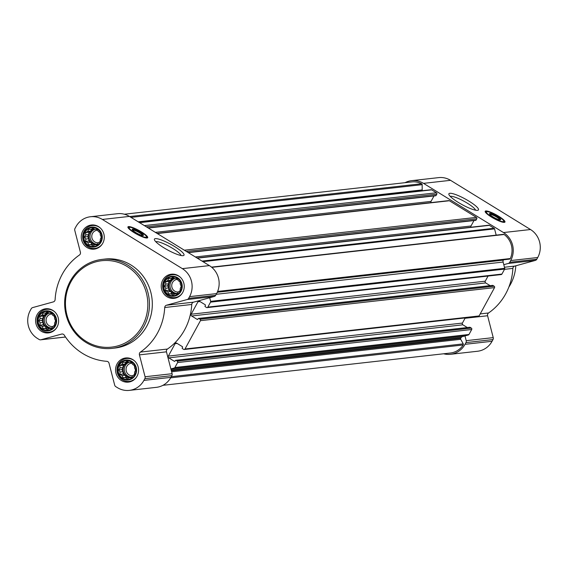<?xml version="1.0" encoding="UTF-8"?>
<svg xmlns="http://www.w3.org/2000/svg" width="568" height="568" viewBox="0 0 568 568"><rect width="100%" height="100%" fill="white"/><g stroke="black" fill="none" stroke-linecap="round" stroke-linejoin="round"><path stroke-width="0.85" d="M450.225 196.379A14.64 2.804 -151.4 0 1 463.999 201.242A14.64 2.804 -151.4 0 1 475.544 210.181M54.89 325.627A9.464 8.96 -96.4 0 0 47.059 311.385A9.464 8.96 -96.4 0 0 39.355 325.507A9.464 8.96 -96.4 0 0 54.89 325.627M54.663 322.922L54.507 325.315L52.732 326.465L51.447 328.531L49.366 328.496L47.25 329.681L45.468 328.46L43.047 328.46L42.089 326.38L39.966 325.201L40.122 322.809L38.816 320.764L40.101 318.698L39.923 316.341L42.039 315.155L42.983 313.124L45.404 313.124L47.172 311.974L49.295 313.153L51.376 313.195L52.682 315.24L54.464 316.454L54.642 318.811L55.607 320.892L54.663 322.922M134.85 374.83A9.464 8.96 -96.4 0 0 127.026 360.581A9.464 8.96 -96.4 0 0 119.323 374.71A9.464 8.96 -96.4 0 0 134.85 374.83M134.623 372.118L134.467 374.511L132.692 375.661L131.407 377.727L129.327 377.692L127.218 378.884L125.436 377.663L123.015 377.663L122.049 375.583L119.926 374.397L120.082 372.005L118.783 369.96L120.068 367.894L119.891 365.543L121.999 364.351L122.944 362.327L125.365 362.327L127.14 361.17L129.263 362.356L131.343 362.391L132.642 364.436L134.424 365.657L134.609 368.007L135.574 370.095L134.623 372.118M180.517 291.072A9.464 8.96 -96.4 0 0 172.693 276.822A9.464 8.96 -96.4 0 0 164.99 290.944A9.464 8.96 -96.4 0 0 180.517 291.072M180.29 288.359L180.134 290.752L178.359 291.902L177.074 293.968L174.994 293.933L172.885 295.119L171.103 293.897L168.682 293.904L167.716 291.817L165.593 290.639L165.757 288.246L164.45 286.201L165.735 284.135L165.558 281.778L167.666 280.592L168.611 278.561L171.032 278.561L172.807 277.411L174.93 278.59L177.01 278.632L178.309 280.677L180.099 281.898L180.276 284.248L181.242 286.329L180.29 288.359M100.557 241.869A9.464 8.96 -96.4 0 0 92.726 227.619A9.464 8.96 -96.4 0 0 85.03 241.748A9.464 8.96 -96.4 0 0 100.557 241.869M100.33 239.156L100.174 241.549L98.399 242.706L97.114 244.765L95.033 244.73L92.925 245.923L91.136 244.701L88.722 244.701L87.756 242.621L85.633 241.435L85.789 239.043L84.49 236.998L85.775 234.932L85.59 232.582L87.706 231.389L88.651 229.365L91.072 229.365L92.84 228.208L94.962 229.394L97.043 229.429L98.349 231.474L100.131 232.695L100.309 235.053L101.274 237.133L100.33 239.156M90.482 216.742L117.519 213.703A20.462 19.376 83.6 0 1 129.419 216.408L209.379 265.604A20.462 19.376 83.6 0 1 216.6 293.599L215.67 295.31A2.556 2.421 83.6 0 1 214.2 296.496L193.532 302.176L166.502 305.215L187.17 299.528A2.556 2.421 83.6 0 0 188.633 298.349L189.57 296.638A20.462 19.376 83.6 0 0 182.349 268.643L102.382 219.447A20.462 19.376 83.6 0 0 90.482 216.742A20.462 19.376 83.6 0 0 75.934 226.724L74.997 228.435A2.556 2.421 83.6 0 0 74.77 230.374L80.407 252.249A2.556 2.421 83.6 0 1 79.421 255.032A57.936 54.847 83.6 0 0 55.117 299.606A2.556 2.421 83.6 0 1 53.335 301.899L32.667 307.586A2.556 2.421 83.6 0 0 31.204 308.765L30.267 310.483A20.462 19.376 83.6 0 0 37.488 338.471L39.128 339.479A2.556 2.421 83.6 0 0 40.967 339.749L61.635 334.069A2.556 2.421 83.6 0 1 64.283 335.148A57.936 54.847 83.6 0 0 106.834 361.326A2.556 2.421 83.6 0 1 109.035 363.236L114.679 385.104A2.556 2.421 83.6 0 0 115.815 386.666L117.448 387.674A20.462 19.376 83.6 0 0 129.348 390.379A20.462 19.376 83.6 0 0 143.903 380.397L144.833 378.678A2.556 2.421 83.6 0 0 145.067 376.747L139.43 354.872A2.556 2.421 83.6 0 1 140.417 352.089A57.936 54.847 83.6 0 0 164.72 307.515A2.556 2.421 83.6 0 1 166.502 305.215M209.698 297.731L210.636 301.359A1.022 0.966 83.6 0 1 210.543 302.133L207.831 307.111A1.022 0.966 83.6 0 1 206.504 307.48L205.247 306.699A0.511 0.483 83.6 0 1 205.062 306.003L205.36 305.449A0.511 0.483 83.6 0 0 205.183 304.746L199.609 301.317A1.278 1.214 83.6 0 0 197.955 301.771L191.16 314.225A1.278 1.214 83.6 0 0 191.615 315.978L197.188 319.408A0.511 0.483 83.6 0 0 197.849 319.223L198.154 318.676A0.511 0.483 83.6 0 1 198.814 318.492L200.078 319.273A1.022 0.966 83.6 0 1 200.44 320.671L184.998 348.993A1.022 0.966 83.6 0 1 183.67 349.356L182.406 348.582A0.511 0.483 83.6 0 1 182.229 347.879L182.527 347.332A0.511 0.483 83.6 0 0 182.349 346.629L176.776 343.2A1.278 1.214 83.6 0 0 175.121 343.654L168.327 356.108A1.278 1.214 83.6 0 0 168.781 357.854L174.355 361.291A0.511 0.483 83.6 0 0 175.015 361.106L175.32 360.552A0.511 0.483 83.6 0 1 175.981 360.375L177.244 361.149A1.022 0.966 83.6 0 1 177.606 362.547L174.887 367.531A1.022 0.966 83.6 0 1 174.305 368L170.876 368.944L166.459 351.833A2.556 2.421 83.6 0 1 167.453 349.05A57.936 54.847 83.6 0 0 191.75 304.476A2.556 2.421 83.6 0 1 193.532 302.176M469.502 327.395A0.511 0.483 83.6 0 1 470.077 327.331L471.341 328.105A1.022 0.966 83.6 0 1 471.703 329.504L468.983 334.488A1.022 0.966 83.6 0 1 468.401 334.957L464.972 335.901L466.2 340.665A2.556 2.421 83.6 0 1 465.966 342.603L465.029 344.314A20.462 19.376 83.6 0 1 450.481 354.297A20.462 19.376 83.6 0 1 443.636 353.779M405.062 182.683A20.462 19.376 83.6 0 1 411.615 180.659A20.462 19.376 83.6 0 1 423.515 183.365L503.475 232.56A20.462 19.376 83.6 0 1 510.696 260.556L509.766 262.267A2.556 2.421 83.6 0 1 508.296 263.453L503.795 264.688L504.732 268.316A1.022 0.966 83.6 0 1 504.64 269.09L501.927 274.067A1.022 0.966 83.6 0 1 501.196 274.571L207.1 307.615M488.061 276.048L485.257 281.181A1.278 1.214 83.6 0 0 485.711 282.935L490.141 285.661M492.335 285.512A0.511 0.483 83.6 0 1 492.91 285.448L494.174 286.229A1.022 0.966 83.6 0 1 494.536 287.628L479.094 315.95A1.022 0.966 83.6 0 1 478.362 316.447L184.266 349.49M465.227 317.924L462.423 323.064A1.278 1.214 83.6 0 0 462.877 324.811L467.308 327.537M124.364 214.221L411.757 181.93A19.184 18.162 83.6 0 1 421.612 183.741A1.022 0.966 83.6 0 1 422.173 184.664L422.194 189.911A1.022 0.966 83.6 0 0 422.535 190.685M197.004 257.993L488.764 225.212A1.022 0.966 83.6 0 1 489.36 225.347L494.11 228.272A1.022 0.966 83.6 0 1 494.565 228.897L496.176 235.138M157.024 233.391L448.784 200.611A1.022 0.966 83.6 0 1 449.373 200.745L476.417 217.381A1.022 0.966 83.6 0 1 476.779 218.786L476.055 220.107A0.511 0.483 83.6 0 1 475.395 220.292M431.084 189.726L139.33 222.507L430.942 189.755A1.022 0.966 83.6 0 1 431.68 189.861L436.437 192.786A1.022 0.966 83.6 0 1 436.792 194.185L436.075 195.506A0.511 0.483 83.6 0 1 435.415 195.69M503.085 234.449A1.022 0.966 83.6 0 1 504.121 234.499A19.184 18.162 83.6 0 1 510.32 258.546A1.022 0.966 83.6 0 1 509.446 259.122L217.416 291.931M464.972 335.901L462.48 336.59A2.556 2.421 83.6 0 0 461.017 337.768L460.726 338.294A1.022 0.966 83.6 0 0 460.733 339.316L463.24 343.874A1.022 0.966 83.6 0 1 463.204 344.968A19.184 18.162 83.6 0 1 450.339 353.026L162.938 385.317M411.615 180.659L438.652 177.621A20.462 19.376 83.6 0 1 450.552 180.326L530.512 229.529A20.462 19.376 83.6 0 1 537.733 257.517L536.795 259.235A2.556 2.421 83.6 0 1 535.333 260.414L514.665 266.101L504.455 267.244M450.481 354.297L477.518 351.258A20.462 19.376 83.6 0 0 492.065 341.276L493.003 339.565A2.556 2.421 83.6 0 0 493.23 337.626L487.592 315.751A2.556 2.421 83.6 0 1 488.579 312.968A57.936 54.847 83.6 0 0 512.883 268.394A2.556 2.421 83.6 0 1 514.665 266.101M491.469 217.068A11.253 2.158 -151.4 0 1 485.193 211.275A11.253 2.158 -151.4 0 1 496.112 214.768A11.253 2.158 -151.4 0 1 504.959 222.052A11.253 2.158 -151.4 0 1 491.469 217.068M458.291 202.421A16.827 3.223 -151.4 0 1 448.89 194.469A16.827 3.223 -151.4 0 1 465.227 198.985A16.827 3.223 -151.4 0 1 477.873 210.274A16.827 3.223 -151.4 0 1 458.291 202.421M216.231 294.288L503.12 262.054L503.795 264.688M434.009 195.946L431.041 201.391A1.278 1.214 83.6 0 0 431.02 202.606M473.989 220.547L471.021 225.986A1.278 1.214 83.6 0 0 471 227.207M503.525 259.796L503.355 260.116A2.556 2.421 83.6 0 0 503.12 262.054M170.876 368.944L172.104 373.709A2.556 2.421 83.6 0 1 171.87 375.647L170.933 377.358A20.462 19.376 83.6 0 1 156.385 387.34L129.348 390.379M134.218 232.71A11.253 2.158 -151.4 0 1 127.935 226.916A11.253 2.158 -151.4 0 1 138.855 230.409A11.253 2.158 -151.4 0 1 147.701 237.694A11.253 2.158 -151.4 0 1 134.218 232.71M163.825 247.754A16.827 3.223 -151.4 0 1 154.425 239.802A16.827 3.223 -151.4 0 1 170.762 244.318A16.827 3.223 -151.4 0 1 183.407 255.607A16.827 3.223 -151.4 0 1 163.825 247.754M182.733 292.428A12.148 11.502 -96.4 0 0 182.328 279.697A12.148 11.502 -96.4 0 0 171.38 274.202A12.148 11.502 -96.4 0 0 161.305 287.564A12.148 11.502 -96.4 0 0 174.092 298.349A12.148 11.502 -96.4 0 0 182.733 292.428M137.058 376.186A12.148 11.502 -96.4 0 0 136.661 363.456A12.148 11.502 -96.4 0 0 125.706 357.968A12.148 11.502 -96.4 0 0 115.638 371.323A12.148 11.502 -96.4 0 0 128.425 382.115A12.148 11.502 -96.4 0 0 137.058 376.186M57.098 326.99A12.148 11.502 -96.4 0 0 56.701 314.26A12.148 11.502 -96.4 0 0 45.745 308.765A12.148 11.502 -96.4 0 0 35.67 322.127A12.148 11.502 -96.4 0 0 48.457 332.912A12.148 11.502 -96.4 0 0 57.098 326.99M102.765 243.232A12.148 11.502 -96.4 0 0 102.368 230.494A12.148 11.502 -96.4 0 0 91.412 225.006A12.148 11.502 -96.4 0 0 81.338 238.361A12.148 11.502 -96.4 0 0 94.125 249.153A12.148 11.502 -96.4 0 0 102.765 243.232M102.055 259.399L104.917 259.072A44.765 42.38 83.6 0 1 145.273 279.314A44.765 42.38 83.6 0 1 146.743 326.217A44.765 42.38 83.6 0 1 114.913 348.042L112.052 348.369A44.765 42.38 -96.4 0 0 143.874 326.536A44.765 42.38 -96.4 0 0 142.405 279.634A44.765 42.38 -96.4 0 0 102.055 259.399A44.765 42.38 -96.4 0 0 64.937 308.616A44.765 42.38 -96.4 0 0 112.052 348.369M508.85 287.103A43.026 40.733 -96.4 0 0 510.518 284.305A43.026 40.733 -96.4 0 0 515.801 265.788M485.164 211.686A11.253 2.158 -151.4 0 1 486.748 211.722M503.745 220.995A11.253 2.158 -151.4 0 1 504.625 222.301M489.829 214.448A5.701 1.093 -151.4 0 1 495.275 216.301A5.701 1.093 -151.4 0 1 499.783 219.88M493.031 216.898A6.397 1.228 -151.4 0 1 489.453 213.873A6.397 1.228 -151.4 0 1 495.665 215.591A6.397 1.228 -151.4 0 1 500.472 219.88A6.397 1.228 -151.4 0 1 493.031 216.898M491.923 217.019A9.848 1.889 -151.4 0 1 486.584 211.793A9.848 1.889 -151.4 0 1 495.978 215.009A9.848 1.889 -151.4 0 1 503.773 221.165A9.848 1.889 -151.4 0 1 491.923 217.019M485.739 212.652A10.231 1.96 -151.4 0 1 485.782 212.34A10.231 1.96 -151.4 0 1 485.945 212.176L486.584 211.793M503.773 221.165L503.795 221.91A10.231 1.96 -151.4 0 1 503.745 222.138A10.231 1.96 -151.4 0 1 503.504 222.336M142.412 325.94A43.487 41.166 -96.4 0 0 106.45 260.471A43.487 41.166 -96.4 0 0 71.064 325.372A43.487 41.166 -96.4 0 0 142.412 325.94M155.76 241.712A14.64 2.804 -151.4 0 1 169.534 246.576A14.64 2.804 -151.4 0 1 181.078 255.515M127.906 227.335A11.253 2.158 -151.4 0 1 129.49 227.37M146.487 236.636A11.253 2.158 -151.4 0 1 147.368 237.942M132.571 230.09A5.701 1.093 -151.4 0 1 138.017 231.943A5.701 1.093 -151.4 0 1 142.532 235.521M135.773 232.539A6.397 1.228 -151.4 0 1 132.202 229.515A6.397 1.228 -151.4 0 1 138.407 231.233A6.397 1.228 -151.4 0 1 143.214 235.521A6.397 1.228 -151.4 0 1 135.773 232.539M134.666 232.66A9.848 1.889 -151.4 0 1 129.334 227.434A9.848 1.889 -151.4 0 1 138.727 230.651A9.848 1.889 -151.4 0 1 146.516 236.806A9.848 1.889 -151.4 0 1 134.666 232.66M128.482 228.293A10.231 1.96 -151.4 0 1 128.524 227.981A10.231 1.96 -151.4 0 1 128.688 227.818L129.334 227.434M146.516 236.806L146.537 237.552A10.231 1.96 -151.4 0 1 146.494 237.779A10.231 1.96 -151.4 0 1 146.253 237.978M100.458 228.137A11.509 10.898 -96.4 0 0 92.307 225.546A11.509 10.898 -96.4 0 0 82.758 238.205A11.509 10.898 -96.4 0 0 94.877 248.429A11.509 10.898 -96.4 0 0 102.247 244.091M101.026 242.16A10.032 9.5 -96.4 0 0 92.726 227.051A10.032 9.5 -96.4 0 0 84.561 242.025A10.032 9.5 -96.4 0 0 101.026 242.16M180.418 277.34A11.509 10.898 -96.4 0 0 172.267 274.749A11.509 10.898 -96.4 0 0 162.725 287.401A11.509 10.898 -96.4 0 0 174.837 297.625A11.509 10.898 -96.4 0 0 182.214 293.287M180.986 291.356A10.032 9.5 -96.4 0 0 172.686 276.254A10.032 9.5 -96.4 0 0 164.521 291.228A10.032 9.5 -96.4 0 0 180.986 291.356M134.751 361.099A11.509 10.898 -96.4 0 0 126.6 358.507A11.509 10.898 -96.4 0 0 117.058 371.167A11.509 10.898 -96.4 0 0 129.17 381.384A11.509 10.898 -96.4 0 0 136.547 377.053M135.319 375.121A10.032 9.5 -96.4 0 0 127.019 360.013A10.032 9.5 -96.4 0 0 118.854 374.986A10.032 9.5 -96.4 0 0 135.319 375.121M54.791 311.903A11.509 10.898 -96.4 0 0 46.633 309.311A11.509 10.898 -96.4 0 0 37.09 321.964A11.509 10.898 -96.4 0 0 49.21 332.188A11.509 10.898 -96.4 0 0 56.58 327.85M55.359 325.918A10.032 9.5 -96.4 0 0 47.059 310.81A10.032 9.5 -96.4 0 0 38.894 325.791A10.032 9.5 -96.4 0 0 55.359 325.918M97.298 244.474L95.033 244.73M94.877 244.822L94.132 244.361L91.136 244.701M94.132 244.361L88.722 244.701M91.881 244.346L90.752 242.28L87.756 242.621M90.752 242.28L88.8 241.081L85.633 241.435M88.8 241.081L88.785 238.709L85.789 239.043M88.785 238.709L87.65 236.643L84.49 236.998M87.65 236.643L88.771 234.598L85.775 234.932M88.771 234.598L88.757 232.227L85.59 232.582M88.757 232.227L90.703 231.055L87.706 231.389M90.703 231.055L91.661 229.294M94.189 228.954L91.072 229.365M94.835 229.316A7.675 7.263 -96.4 0 0 90.127 237.878A7.675 7.263 -96.4 0 0 97.447 244.24A7.675 7.263 83.6 0 1 96.901 244.339A7.675 7.263 83.6 0 1 89.985 240.867A7.675 7.263 83.6 0 1 89.737 232.823A7.675 7.263 83.6 0 1 94.593 229.181M97.575 230.239A6.291 5.957 -96.4 0 0 91.803 237.154A6.291 5.957 -96.4 0 0 98.349 242.777M177.266 293.677L174.994 293.933M174.837 294.018L174.099 293.564L171.103 293.897M174.099 293.564L168.682 293.904M171.848 293.542L170.712 291.483L167.716 291.817M170.712 291.483L168.76 290.276L165.593 290.639M168.76 290.276L168.753 287.905L165.757 288.246M168.753 287.905L167.617 285.846L164.45 286.201M167.617 285.846L168.731 283.794L165.735 284.135M168.731 283.794L168.724 281.423L165.558 281.778M168.724 281.423L170.663 280.251L167.666 280.592M170.663 280.251L171.621 278.498M174.149 278.15L171.032 278.561M177.408 293.457A7.675 7.263 83.6 0 1 176.868 293.535A7.675 7.263 83.6 0 1 169.953 290.063A7.675 7.263 83.6 0 1 169.697 282.026A7.675 7.263 83.6 0 1 174.553 278.377M177.536 279.435A6.291 5.957 -96.4 0 0 171.763 286.35A6.291 5.957 -96.4 0 0 178.316 291.98M174.795 278.519A7.675 7.263 -96.4 0 0 170.095 287.074A7.675 7.263 -96.4 0 0 177.415 293.443M131.599 377.436L129.327 377.692M129.17 377.784L128.432 377.322L125.436 377.663M128.432 377.322L123.015 377.663M126.181 377.308L125.045 375.242L122.049 375.583M125.045 375.242L123.093 374.042L119.926 374.397M123.093 374.042L123.078 371.671L120.082 372.005M123.078 371.671L121.95 369.605L118.783 369.96M121.95 369.605L123.064 367.56L120.068 367.894M123.064 367.56L123.05 365.188L119.891 365.543M123.05 365.188L124.996 364.017L121.999 364.351M124.996 364.017L125.954 362.256M128.482 361.915L125.365 362.327M131.733 377.216A7.675 7.263 83.6 0 1 131.201 377.294A7.675 7.263 83.6 0 1 124.278 373.829A7.675 7.263 83.6 0 1 124.03 365.785A7.675 7.263 83.6 0 1 128.886 362.143M131.868 363.2A6.291 5.957 -96.4 0 0 126.096 370.109A6.291 5.957 -96.4 0 0 132.649 375.739M129.128 362.277A7.675 7.263 -96.4 0 0 124.42 370.84A7.675 7.263 -96.4 0 0 131.748 377.202M51.631 328.24L49.366 328.496M49.21 328.581L48.465 328.126L45.468 328.46M48.465 328.126L43.047 328.46M46.214 328.105L45.085 326.046L42.089 326.38M45.085 326.046L43.125 324.839L39.966 325.201M43.125 324.839L43.118 322.468L40.122 322.809M43.118 322.468L41.982 320.409L38.816 320.764M41.982 320.409L43.097 318.357L40.101 318.698M43.097 318.357L43.09 315.986L39.923 316.341M43.09 315.986L45.035 314.814L42.039 315.155M45.035 314.814L45.994 313.06M48.521 312.712L45.404 313.124M51.773 328.013A7.675 7.263 83.6 0 1 51.234 328.098A7.675 7.263 83.6 0 1 44.318 324.626A7.675 7.263 83.6 0 1 44.063 316.589A7.675 7.263 83.6 0 1 48.919 312.94M51.908 313.998A6.291 5.957 -96.4 0 0 46.129 320.913A6.291 5.957 -96.4 0 0 52.682 326.543M49.167 313.082A7.675 7.263 -96.4 0 0 44.46 321.637A7.675 7.263 -96.4 0 0 51.78 328.006M184.998 348.993L479.094 315.95M200.44 320.671L494.536 287.628M207.831 307.111L501.927 274.067M210.543 302.133L504.64 269.09M177.606 362.547L471.703 329.504M174.887 367.531L468.983 334.488M129.639 216.543L421.612 183.741M202.038 261.088L494.11 228.272M197.281 258.163L489.36 225.347M184.344 250.197L476.417 217.381M157.3 233.562L449.373 200.745M144.364 225.602L436.437 192.786M139.607 222.677L431.68 189.861M217.622 291.434L510.32 258.546M211.786 267.343L504.121 234.499M536.795 259.235L509.766 262.267M537.733 257.517L510.696 260.556M535.333 260.414L508.296 263.453M512.883 268.394L504.505 269.339M488.579 312.968L480.201 313.912M487.592 315.751L465.029 318.286M493.23 337.626L466.2 340.665M493.003 339.565L465.966 342.603M492.065 341.276L465.029 344.314M450.552 180.326L423.515 183.365M530.512 229.529L503.475 232.56M170.663 377.834L463.204 344.968M174.305 368L468.401 334.957M170.975 369.342L462.48 336.59M171.231 370.322L461.017 337.768M171.351 370.805L460.726 338.294M171.607 371.799L460.733 339.316M171.309 376.676L463.24 343.874M131.002 217.381L422.173 184.664M138.216 221.818L422.194 189.911M146.338 226.817L436.792 194.185M148.049 227.867L436.075 195.506M155.355 232.362L431.041 201.391M186.318 251.418L476.779 218.786M188.029 252.469L476.055 220.107M195.335 256.963L471.021 225.986M202.968 261.656L494.565 228.897M217.274 292.257L503.355 260.116M210.636 301.359L504.732 268.316M197.955 301.771L199.979 301.544M191.16 314.225L485.257 281.181M191.615 315.978L485.711 282.935M197.188 319.408L197.763 319.344M198.814 318.492L492.91 285.448M200.078 319.273L494.174 286.229M177.244 361.149L471.341 328.105M175.981 360.375L470.077 327.331M174.355 361.291L174.93 361.227M168.781 357.854L462.877 324.811M168.327 356.108L462.423 323.064M175.121 343.654L177.145 343.427M215.67 295.31L188.633 298.349M216.6 293.599L189.57 296.638M214.2 296.496L187.17 299.528M191.75 304.476L164.72 307.515M167.453 349.05L140.417 352.089M166.459 351.833L139.43 354.872M172.104 373.709L145.067 376.747M171.87 375.647L144.833 378.678M170.933 377.358L143.903 380.397M62.345 333.984L61.635 334.069M65.498 336.994L40.967 339.749M129.419 216.408L102.382 219.447M209.379 265.604L182.349 268.643M148.333 228.045L435.713 195.754M188.313 252.646L475.693 220.356M211.516 267.123L503.461 234.321M217.409 291.938L509.56 259.114M198.516 318.428L492.612 285.385M175.682 360.304L469.779 327.26M65.512 337.023L40.612 339.82M95.147 225.226L92.307 225.546M97.717 248.109L94.877 248.429M175.107 274.429L172.267 274.749M177.677 297.305L174.837 297.625M129.44 358.188L126.6 358.507M132.01 381.064L129.17 381.384M49.473 308.992L46.633 309.311M52.05 331.868L49.21 332.188"/></g></svg>

